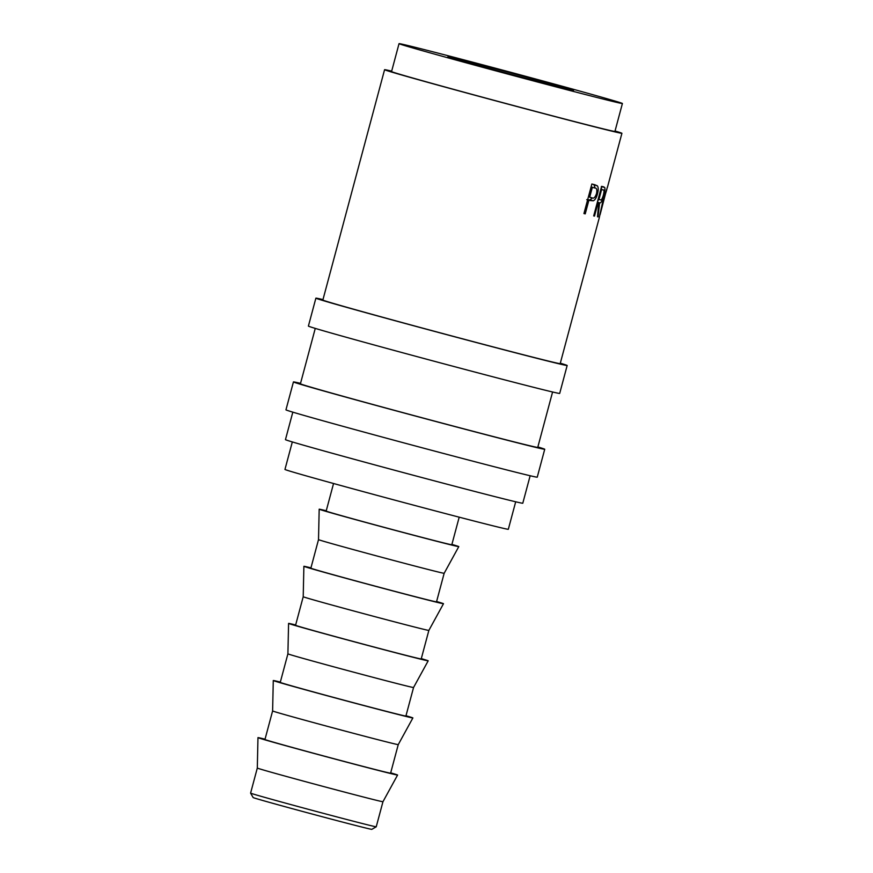 <?xml version="1.0" encoding="UTF-8"?>
<svg xmlns="http://www.w3.org/2000/svg" width="873" height="873" viewBox="0 0 873 873"><rect width="100%" height="100%" fill="white"/><g stroke="black" fill="none" stroke-linecap="round" stroke-linejoin="round"><path stroke-width="1.31" d="M376.23 826.796L371.8 829.35A61.426 0.655 -165 0 1 338.331 820.98A61.426 0.655 -165 0 1 253.148 797.551L250.595 793.131A65.038 0.698 15 0 0 250.595 793.131A65.038 0.698 15 0 0 340.786 817.936A65.038 0.698 15 0 0 376.23 826.796A65.038 0.698 15 0 0 376.23 826.786L382.952 801.73L397.586 775.038A72.263 0.775 15 0 0 390.689 772.845M322.977 299.592A130.077 1.397 15 0 0 315.884 298.162L308.398 326.087A130.077 1.397 15 0 0 488.782 375.717A130.077 1.397 15 0 0 559.691 393.417L567.166 365.503A130.077 1.397 15 0 0 560.313 363.19M315.884 298.162A130.077 1.397 15 0 0 496.268 347.792A130.077 1.397 15 0 0 567.166 365.503M300.53 383.356A130.077 1.397 15 0 0 293.437 381.927L285.951 409.841A130.077 1.397 15 0 0 466.346 459.471A130.077 1.397 15 0 0 537.244 477.182L544.73 449.257A130.077 1.397 15 0 0 537.866 446.943M293.437 381.927A130.077 1.397 15 0 0 473.821 431.557A130.077 1.397 15 0 0 544.73 449.257M483.358 65.595A65.038 0.698 15 0 0 447.904 56.745A65.038 0.698 15 0 0 538.095 81.56A65.038 0.698 15 0 0 573.55 90.41A65.038 0.698 15 0 0 483.358 65.595M250.595 793.12L257.306 768.054A65.038 0.698 15 0 0 257.306 768.065A65.038 0.698 15 0 0 347.498 792.87A65.038 0.698 15 0 0 382.952 801.73M265.043 739.18A72.263 0.775 15 0 0 257.971 737.641A72.263 0.775 15 0 0 358.192 765.206A72.263 0.775 15 0 0 397.586 775.038M398.252 744.614A65.038 0.698 15 0 1 362.797 735.764A65.038 0.698 15 0 1 272.605 710.949L264.956 739.507A65.038 0.698 15 0 0 355.147 764.322A65.038 0.698 15 0 0 390.602 773.172L398.252 744.614L412.885 717.933A72.263 0.775 15 0 0 405.989 715.74M280.342 682.075A72.263 0.775 15 0 0 273.282 680.525A72.263 0.775 15 0 0 373.491 708.101A72.263 0.775 15 0 0 412.885 717.933M413.551 687.509A65.038 0.698 15 0 1 378.107 678.659A65.038 0.698 15 0 1 287.904 653.844A65.038 0.698 15 0 0 287.904 653.844L280.255 682.391A65.038 0.698 15 0 0 370.458 707.206A65.038 0.698 15 0 0 405.901 716.067L413.551 687.509L428.185 660.828A72.263 0.775 15 0 0 421.299 658.624M295.652 624.959A72.263 0.775 15 0 0 288.581 623.42A72.263 0.775 15 0 0 388.801 650.985A72.263 0.775 15 0 0 428.185 660.828M428.861 630.404A65.038 0.698 15 0 1 393.407 621.554A65.038 0.698 15 0 1 303.215 596.739A65.038 0.698 15 0 0 303.215 596.739L295.565 625.286A65.038 0.698 15 0 0 385.757 650.101A65.038 0.698 15 0 0 421.212 658.951L428.861 630.404L443.484 603.723A72.263 0.775 15 0 0 436.598 601.519M310.952 567.854A72.263 0.775 15 0 0 303.88 566.315A72.263 0.775 15 0 0 404.101 593.88A72.263 0.775 15 0 0 443.484 603.723M444.161 573.288A65.038 0.698 15 0 1 408.706 564.438A65.038 0.698 15 0 1 318.514 539.623L310.864 568.181A65.038 0.698 15 0 0 401.056 592.996A65.038 0.698 15 0 0 436.511 601.846L444.161 573.288L458.794 546.607A72.263 0.775 15 0 0 451.898 544.414M326.251 510.749A72.263 0.775 15 0 0 319.18 509.199A72.263 0.775 15 0 0 419.4 536.775A72.263 0.775 15 0 0 458.794 546.607M333.551 483.511L326.164 511.076A65.038 0.698 15 0 0 416.356 535.891A65.038 0.698 15 0 0 451.81 544.741L459.198 517.176M292.324 441.934L284.958 469.423A115.629 1.233 15 0 0 445.295 513.542A115.629 1.233 15 0 0 508.326 529.278L515.692 501.789M399.037 43.65L391.562 71.564A115.629 1.233 15 0 0 551.9 115.683A115.629 1.233 15 0 0 614.93 131.419L622.405 103.505A115.629 1.233 15 0 0 462.068 59.386A115.629 1.233 15 0 0 399.037 43.65A115.629 1.233 15 0 0 559.386 87.769A115.629 1.233 15 0 0 622.405 103.505M292.815 412.154L285.46 439.632A122.853 1.32 15 0 0 455.826 486.512A122.853 1.32 15 0 0 522.785 503.23L530.151 475.752M552.587 391.988L537.746 447.391A122.853 1.32 -165 0 1 470.787 430.673A122.853 1.32 -165 0 1 300.421 383.793L315.262 328.401M594.6 184.694L597.35 185.829C598.463 187.302 598.507 189.976 597.481 193.828C596.423 197.789 595.004 200.103 593.236 200.79L589.864 200.484A122.853 1.32 15 0 1 588.882 200.244L585.226 213.874A122.853 1.32 15 0 1 583.939 213.558L591.861 184.017A122.853 1.32 15 0 0 594.6 184.694L595.091 184.814M603.298 186.757L604.749 187.499C605.196 188.71 604.88 191.285 603.821 195.225C602.239 200.943 600.831 203.464 599.587 202.787L598.07 216.886A122.853 1.32 15 0 1 597.525 216.777L598.747 202.601A122.853 1.32 15 0 1 598.147 202.471L594.491 216.1L593.705 215.893L601.617 186.375A122.853 1.32 15 0 0 603.298 186.757L603.669 186.855M593.705 215.926A122.853 1.32 15 0 0 594.491 216.1M599.249 217.781L602.61 202.35L607.575 186.713M599.304 217.661L560.193 363.626A122.853 1.32 -165 0 1 493.223 346.908A122.853 1.32 -165 0 1 322.857 300.039L384.578 69.698A122.853 1.32 15 0 0 554.944 116.578A122.853 1.32 15 0 0 621.914 133.296A122.853 1.32 15 0 0 615.039 130.994M391.671 71.139A122.853 1.32 15 0 0 384.578 69.698M602.621 202.307L599.86 214.693M606.571 189.692L600.057 214.747M606.757 189.747L602.883 202.383M604.749 187.499L601.333 186.582M601.464 186.964L601.399 189.463M598.703 199.371L597.623 201.314M599.587 202.787L597.383 202.198M598.747 202.601L597.372 202.23M598.147 202.471L597.361 202.252M600.373 199.797C601.235 200.539 602.228 198.979 603.374 195.126C604.28 191.318 604.171 189.583 603.057 189.921L600.831 189.31L603.057 189.921A122.853 1.32 15 0 1 601.595 189.583L598.954 199.437L600.373 199.797M598.954 199.437L598.18 199.23M601.595 189.583L600.82 189.376M593.029 184.301L594.153 184.956L594.982 188.011M597.35 185.829L594.153 184.956M597.481 193.828L596.521 193.566C597.263 189.757 596.695 187.881 594.786 187.968L591.643 187.106A119.241 1.277 15 0 1 591.065 186.964L592.331 187.357L589.69 197.211L592.036 197.855C593.705 198.815 595.19 197.396 596.51 193.61M592.243 197.898L590.039 199.917L586.765 199.633L589.864 200.484M593.236 200.79L590.039 199.917M588.882 200.244L587.605 199.895M585.226 213.874L583.95 213.525M589.69 197.211L592.036 197.855M592.331 187.357A122.853 1.32 15 0 0 594.786 187.968L591.796 187.149M607.553 186.877L621.914 133.296M318.514 539.623L319.18 509.199M303.215 596.739L303.88 566.315M287.904 653.844L288.581 623.42M272.605 710.949L273.282 680.525M257.306 768.065L257.971 737.641"/></g></svg>
